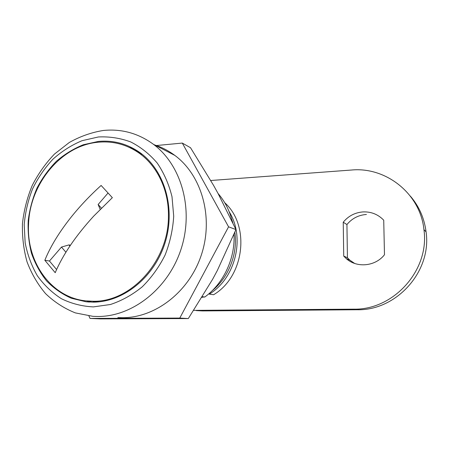 <?xml version="1.0" encoding="UTF-8"?>
<svg xmlns="http://www.w3.org/2000/svg" width="449" height="449" viewBox="0 0 449 449"><rect width="100%" height="100%" fill="white"/><g stroke="black" fill="none" stroke-linecap="round" stroke-linejoin="round"><path stroke-width="0.67" d="M202.46 296.705L204.823 297.002C223.596 283.403 235.293 258.399 234.002 234.395M232.212 221.452C229.624 210.682 224.915 201.377 218.085 193.53M117.846 317.566L122.628 317.707C155.859 317.78 189.792 291.238 201.652 254.027C213.645 216.861 201.629 175.228 174.852 155.416C168.622 150.774 161.915 147.294 154.731 144.971M97.972 316.494C132.764 316.556 168.56 288.32 181.183 248.752C193.951 209.234 181.452 165.103 153.446 144.309C138.264 133.263 121.561 128.65 103.332 130.474C91.473 132.388 80.13 136.389 69.298 142.485L54.464 154.069C45.574 163.357 38.143 173.875 32.154 185.622C27.125 197.857 23.887 210.536 22.45 223.664C22.091 236.808 23.623 249.537 27.047 261.862C31.525 273.71 37.699 284.301 45.574 293.635C54.312 302.031 64.241 308.452 75.353 312.897L92.965 316.343L97.972 316.494M93.358 306.897L110.415 304.506C121.735 300.757 132.332 294.875 142.204 286.855C151.392 277.74 159.013 267.166 165.052 255.133C170.003 242.544 172.887 229.557 173.712 216.182L172.001 196.701C168.908 184.23 163.975 173.011 157.212 163.043C149.551 154.058 140.717 147.019 130.71 141.935C120.276 138.09 109.505 136.434 98.404 136.962L82.105 140.677C71.554 145.072 61.839 151.234 52.96 159.176C44.748 167.965 37.935 177.905 32.519 188.995C28.018 200.535 25.251 212.45 24.207 224.741L25.166 242.898C27.49 254.723 31.537 265.662 37.306 275.714C43.996 285.025 52.028 292.697 61.406 298.72C71.391 303.614 82.044 306.341 93.358 306.897M98.275 141.441L83.34 144.746C73.653 148.653 64.684 154.147 56.434 161.23C48.756 169.088 42.29 178.012 37.037 188.002C32.581 198.419 29.645 209.24 28.22 220.47C27.709 231.735 28.798 242.679 31.486 253.303C35.073 263.541 40.101 272.745 46.578 280.928C53.796 288.325 62.035 294.101 71.312 298.243L86.068 301.784L93.504 302.143C123.98 301.952 155.017 276.59 165.361 241.809C175.845 207.062 163.936 168.869 138.797 151.807C126.394 143.512 112.884 140.054 98.275 141.441M86.797 300.982L92.376 302.143M202.005 297.446L202.611 297.131M212.096 290.8C228.698 277.448 237.914 253.797 234.872 232.273M232.863 222.844L231.617 219.106M204.823 297.002L202.185 297.154M134.734 149.236L129.368 147.429M383.727 220.212C378.109 214.386 371.239 211.619 363.118 211.906C355.03 212.517 348.402 215.958 343.232 222.221L343.726 256.098L346.201 258.562C356.736 268.188 375.342 266.526 384.479 254.735L383.727 220.212M193.777 310.371L353.717 309.159C393.627 310.136 429.867 270.057 423.935 229.596C420.242 193.463 385.798 166.663 351.46 170.031L210.761 180.504M196.275 310.607L202.538 310.927L357.264 309.748C396.416 310.702 431.904 271.493 426.073 231.864C424.327 218.248 419.085 206.332 410.352 196.118M366.435 214.465C358.498 215.06 351.999 218.427 346.931 224.556L347.436 257.754L349.861 260.173L354.671 263.456M343.726 256.098L347.436 257.754M343.232 222.221L346.931 224.556M92.932 301.47L98.887 301.84M28.556 224.466C26.384 262.216 51.293 297.468 85.894 300.886L93.437 301.257C131.248 302.025 168.644 260.869 168.431 216.452C168.998 189.798 156.909 165.064 138.096 152.396C125.866 144.258 112.553 140.874 98.163 142.232C61.378 145.341 29.64 183.804 28.556 224.466M55.21 272.689C62.804 254.808 75.612 235.978 93.633 216.199L112.357 197.672L101.12 185.454C89.845 195.657 79.737 206.36 70.796 217.569C58.937 232.576 50.282 246.815 44.838 260.274L55.21 272.689M140.144 152.761L133.201 149.377M56.591 269.535L49.457 261.021L44.838 260.274M70.448 245.221L68.955 244.918L61.479 247.062L49.457 261.021M69.904 246.024L68.955 244.918M108.007 193.053L98.135 204.514L100.166 209.357M65.902 252.237L61.479 247.062M101.395 208.117L98.135 204.514M229.13 211.653C245.451 237.325 235.742 278.184 209.301 294.129L209.038 293.629M209.301 294.129L213.617 294.724C244.542 276.489 250.374 225.521 224.753 202.746M155.91 145.583L182.305 143.074L228.569 226.824L179.78 318.077L90.053 318.436L88.896 315.961M90.053 318.436L100.307 318.885L188.311 318.56L212.658 279.216L217.333 270.489L235.961 229.579L217.945 193.266L213.477 185.241L190.522 147.727L182.305 143.074M228.569 226.824L235.961 229.579M179.78 318.077L188.311 318.56M353.717 309.159L357.264 309.748M196.235 310.405L202.538 310.927M174.852 155.416L153.446 144.309M89.418 302.059L86.068 301.784M423.935 229.596L426.073 231.864M346.201 258.562L349.861 260.173M142.311 154.411L138.096 152.396"/></g></svg>
